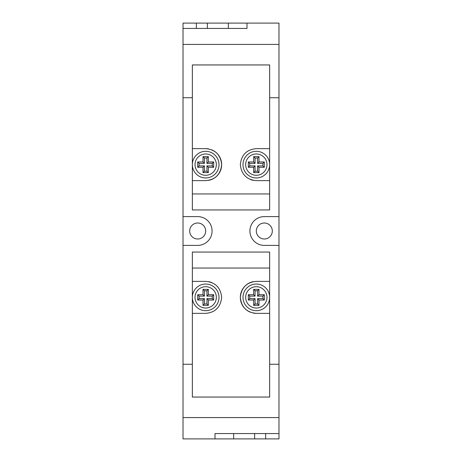 <?xml version="1.0" encoding="UTF-8"?>
<svg xmlns="http://www.w3.org/2000/svg" width="462" height="462" viewBox="0 0 462 462"><rect width="100%" height="100%" fill="white"/><g stroke="black" fill="none" stroke-linecap="round" stroke-linejoin="round"><path stroke-width="0.69" d="M265.65 433.57L265.65 438.9L233.668 438.9L233.668 433.57M215.009 433.57L278.979 433.57L278.979 417.579L183.021 417.579L183.021 438.9L215.009 438.9L215.009 433.57M265.65 438.9L278.979 438.9L278.979 433.57M254.631 433.57L254.631 438.9M233.668 438.9L215.009 438.9M264.316 223.002A7.998 7.998 0 0 0 256.323 231A7.998 7.998 0 0 0 264.316 238.998A7.998 7.998 0 0 0 272.314 231A7.998 7.998 0 0 0 264.316 223.002M197.684 223.002A7.998 7.998 0 0 0 189.686 231A7.998 7.998 0 0 0 197.684 238.998A7.998 7.998 0 0 0 205.677 231A7.998 7.998 0 0 0 197.684 223.002M183.021 245.391L183.021 364.27L192.354 364.27L183.021 364.27L183.021 417.579L278.979 417.579L278.979 97.73L269.646 97.73L278.979 97.73L278.979 23.1L246.991 23.1L246.991 28.43L183.021 28.43L183.021 44.421L278.979 44.421L183.021 44.421L183.021 97.73L192.354 97.73L183.021 97.73L183.021 245.391L197.684 245.391A14.391 14.391 0 0 0 212.075 231A14.391 14.391 0 0 0 197.684 216.609L183.021 216.609M278.979 364.27L269.646 364.27L278.979 364.27M278.979 216.609L264.316 216.609A14.391 14.391 0 0 0 249.925 231A14.391 14.391 0 0 0 264.316 245.391L278.979 245.391M196.35 28.43L196.35 23.1L228.332 23.1L228.332 28.43M196.35 23.1L183.021 23.1L183.021 28.43M207.369 28.43L207.369 23.1M228.332 23.1L246.991 23.1M205.677 284.043A13.329 13.329 0 0 1 219.005 297.366A13.329 13.329 0 0 1 205.677 310.695A13.329 13.329 0 0 1 192.354 297.366A13.329 13.329 0 0 1 205.677 284.043A13.329 13.329 0 0 0 192.354 297.366A13.329 13.329 0 0 0 205.677 310.695M256.323 284.043A13.329 13.329 0 0 1 269.646 297.366A13.329 13.329 0 0 1 256.323 310.695A13.329 13.329 0 0 1 242.995 297.366A13.329 13.329 0 0 1 256.323 284.043A13.329 13.329 0 0 0 242.995 297.366A13.329 13.329 0 0 0 256.323 310.695M208.345 289.374L208.345 294.704L213.675 294.704L213.675 300.034L208.345 300.034L208.345 305.365L203.014 305.365L203.014 300.034L197.684 300.034L197.684 294.704L203.014 294.704L203.014 289.374L208.345 289.374L206.936 290.783L206.936 296.113L212.266 296.113L212.266 298.625L213.675 300.034M192.354 297.366L192.354 313.363L205.677 313.363C215.286 312.508 220.617 307.178 221.673 297.366C220.605 287.549 215.275 282.218 205.677 281.375L192.354 281.375L192.354 297.366M211.688 282.548A15.991 15.991 0 0 0 208.732 281.67M192.354 313.363L192.354 397.054L269.646 397.054L269.646 268.047L192.354 268.047L192.354 281.375M253.251 281.676A15.991 15.991 0 0 0 250.306 312.185M253.274 313.069A15.991 15.991 0 0 0 256.323 313.363C246.731 312.514 241.401 307.19 240.327 297.384C241.378 287.566 246.708 282.23 256.323 281.375L269.646 281.375M192.354 268.047L192.354 252.056L269.646 252.056L269.646 268.047M269.646 313.363L256.323 313.363M264.316 294.704L264.316 300.034L258.986 300.034L257.577 298.625L262.907 298.625L262.907 296.113L264.316 294.704L258.986 294.704L257.577 296.113L257.577 290.783L258.986 289.374L258.986 294.704M258.986 300.034L258.986 305.365L253.655 305.365L253.655 300.034L248.325 300.034L248.325 294.704L253.655 294.704L255.064 296.113L249.734 296.113L249.734 298.625L248.325 300.034M257.577 290.783L255.064 290.783L253.655 289.374L253.655 294.704M253.655 289.374L258.986 289.374M255.064 290.783L255.064 296.113M253.655 300.034L255.064 298.625L249.734 298.625M255.064 298.625L255.064 303.956L257.577 303.956L258.986 305.365M257.577 298.625L257.577 303.956M262.907 296.113L257.577 296.113M255.064 303.956L253.655 305.365M262.907 298.625L264.316 300.034M249.734 296.113L248.325 294.704M206.936 290.783L204.423 290.783L204.423 296.113L199.093 296.113L199.093 298.625L204.423 298.625L204.423 303.956L206.936 303.956L206.936 298.625L212.266 298.625M204.423 290.783L203.014 289.374M206.936 296.113L208.345 294.704M204.423 296.113L203.014 294.704M206.936 303.956L208.345 305.365M206.936 298.625L208.345 300.034M204.423 303.956L203.014 305.365M204.423 298.625L203.014 300.034M212.266 296.113L213.675 294.704M199.093 298.625L197.684 300.034M199.093 296.113L197.684 294.704M256.323 177.957A13.329 13.329 0 0 1 242.995 164.634A13.329 13.329 0 0 1 256.323 151.305A13.329 13.329 0 0 1 269.646 164.634A13.329 13.329 0 0 1 256.323 177.957A13.329 13.329 0 0 0 269.646 164.634A13.329 13.329 0 0 0 256.323 151.305M205.677 177.957A13.329 13.329 0 0 1 192.354 164.634A13.329 13.329 0 0 1 205.677 151.305A13.329 13.329 0 0 1 219.005 164.634A13.329 13.329 0 0 1 205.677 177.957A13.329 13.329 0 0 0 219.005 164.634A13.329 13.329 0 0 0 205.677 151.305M253.655 172.626L253.655 167.296L248.325 167.296L248.325 161.966L253.655 161.966L253.655 156.635L258.986 156.635L258.986 161.966L264.316 161.966L264.316 167.296L258.986 167.296L258.986 172.626L253.655 172.626L255.064 171.217L255.064 165.887L249.734 165.887L249.734 163.375L248.325 161.966M269.646 164.634L269.646 148.637L256.323 148.637C246.714 149.492 241.383 154.822 240.327 164.634C241.395 174.451 246.725 179.782 256.323 180.625L269.646 180.625L269.646 164.634M250.312 179.452A15.991 15.991 0 0 0 253.268 180.33M269.646 148.637L269.646 64.946L192.354 64.946L192.354 193.953L269.646 193.953L269.646 180.625M208.749 180.324A15.991 15.991 0 0 0 211.694 149.815M208.726 148.931A15.991 15.991 0 0 0 205.677 148.637C215.269 149.486 220.599 154.81 221.673 164.616C220.622 174.434 215.292 179.77 205.677 180.625L192.354 180.625M269.646 193.953L269.646 209.944L192.354 209.944L192.354 193.953M192.354 148.637L205.677 148.637M197.684 167.296L197.684 161.966L203.014 161.966L204.423 163.375L199.093 163.375L199.093 165.887L197.684 167.296L203.014 167.296L204.423 165.887L204.423 171.217L203.014 172.626L203.014 167.296M203.014 161.966L203.014 156.635L208.345 156.635L208.345 161.966L213.675 161.966L213.675 167.296L208.345 167.296L206.936 165.887L212.266 165.887L212.266 163.375L213.675 161.966M204.423 171.217L206.936 171.217L208.345 172.626L208.345 167.296M208.345 172.626L203.014 172.626M206.936 171.217L206.936 165.887M208.345 161.966L206.936 163.375L212.266 163.375M206.936 163.375L206.936 158.044L204.423 158.044L203.014 156.635M204.423 163.375L204.423 158.044M199.093 165.887L204.423 165.887M206.936 158.044L208.345 156.635M199.093 163.375L197.684 161.966M212.266 165.887L213.675 167.296M255.064 171.217L257.577 171.217L257.577 165.887L262.907 165.887L262.907 163.375L257.577 163.375L257.577 158.044L255.064 158.044L255.064 163.375L249.734 163.375M257.577 171.217L258.986 172.626M255.064 165.887L253.655 167.296M257.577 165.887L258.986 167.296M255.064 158.044L253.655 156.635M255.064 163.375L253.655 161.966M257.577 158.044L258.986 156.635M257.577 163.375L258.986 161.966M249.734 165.887L248.325 167.296M262.907 163.375L264.316 161.966M262.907 165.887L264.316 167.296M205.677 308.027A10.661 10.661 0 0 0 216.343 297.366A10.661 10.661 0 0 0 205.677 286.706A10.661 10.661 0 0 0 195.016 297.366A10.661 10.661 0 0 0 205.677 308.027M256.323 308.027A10.661 10.661 0 0 0 266.984 297.366A10.661 10.661 0 0 0 256.323 286.706A10.661 10.661 0 0 0 245.657 297.366A10.661 10.661 0 0 0 256.323 308.027M256.323 153.973A10.661 10.661 0 0 0 245.657 164.634A10.661 10.661 0 0 0 256.323 175.294A10.661 10.661 0 0 0 266.984 164.634A10.661 10.661 0 0 0 256.323 153.973M205.677 153.973A10.661 10.661 0 0 0 195.016 164.634A10.661 10.661 0 0 0 205.677 175.294A10.661 10.661 0 0 0 216.343 164.634A10.661 10.661 0 0 0 205.677 153.973"/></g></svg>
